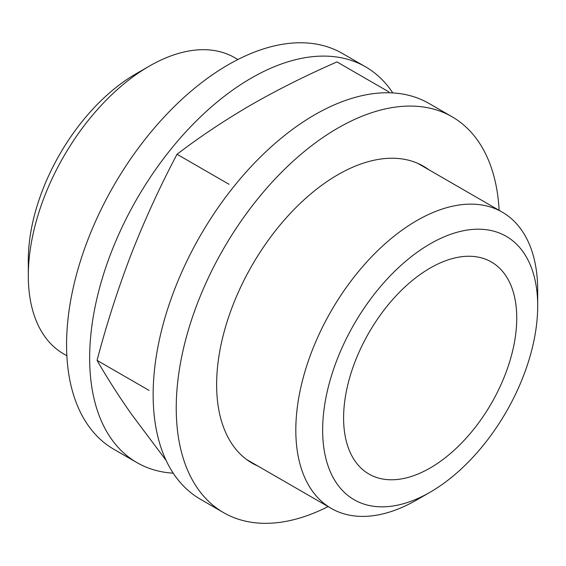 <?xml version="1.0" encoding="UTF-8"?>
<svg xmlns="http://www.w3.org/2000/svg" width="566" height="566" viewBox="0 0 566 566"><rect width="100%" height="100%" fill="white"/><g stroke="black" fill="none" stroke-linecap="round" stroke-linejoin="round"><path stroke-width="0.85" d="M416.76 499.927L430.174 492.179A152.07 87.794 -60 0 1 322.641 430.096A152.07 87.794 -60 0 1 430.174 243.854A152.07 87.794 -60 0 1 537.7 305.937A152.07 87.794 -60 0 1 430.174 492.179L416.76 499.927A171.038 98.746 -60 0 1 331.244 508.395A171.038 98.746 -60 0 1 331.237 310.897A171.038 98.746 -60 0 1 502.275 212.151A171.038 98.746 -60 0 1 537.7 290.45L537.7 305.937M430.174 467.983A122.433 70.686 -60 0 1 368.954 474.046A122.433 70.686 -60 0 1 368.954 332.674A122.433 70.686 -60 0 1 491.387 261.987A122.433 70.686 -60 0 1 510.157 360.096A122.433 70.686 -60 0 1 430.174 467.983M149.056 390.406L97.055 360.379C106.684 323.894 118.096 288.434 131.298 254.007C144.755 219.728 160.001 186.483 177.024 154.263C199.777 136.873 224.518 120.381 251.254 104.781C278.055 89.463 306.63 75.179 336.968 61.92L388.976 91.947M166.114 460.434L131.298 413.951C118.096 395.061 106.684 377.204 97.055 360.379M229.032 184.29L177.024 154.263M66.866 355.759L63.725 353.948A171.038 98.746 -60 0 1 28.3 275.649L28.3 260.162A152.07 87.794 -60 0 1 135.826 73.92L149.24 66.172A171.038 98.746 -60 0 1 234.756 57.704L237.897 59.515M28.3 275.649A171.038 98.746 -60 0 1 149.24 66.172M173.231 473.176A228.537 131.949 -60 0 1 136.986 462.641L113.9 449.312A228.537 131.949 -60 0 1 66.569 344.694A228.537 131.949 -60 0 1 166.326 114.7A228.537 131.949 -60 0 1 342.437 53.473L365.523 66.802A228.537 131.949 -60 0 1 392.769 92.916M136.986 462.641A228.537 131.949 -60 0 1 89.654 358.023A228.537 131.949 -60 0 1 189.412 128.029A228.537 131.949 -60 0 1 365.523 66.802M428.957 169.821A171.406 98.958 120 0 0 423.531 166.263A171.406 98.958 120 0 0 291.448 212.186A171.406 98.958 120 0 0 216.629 384.675A171.406 98.958 120 0 0 252.125 463.144A171.406 98.958 120 0 0 257.919 466.066M499.134 210.34A228.537 131.949 120 0 0 452.1 116.78A228.537 131.949 120 0 0 275.989 178.014A228.537 131.949 120 0 0 176.231 408.001A228.537 131.949 120 0 0 223.563 512.626A228.537 131.949 120 0 0 328.103 506.584M452.1 116.78L429.014 103.458A228.537 131.949 120 0 0 252.903 164.685A228.537 131.949 120 0 0 153.145 394.672A228.537 131.949 120 0 0 200.477 499.297L223.563 512.626M502.275 212.151L417.736 163.341M331.244 508.395L246.705 459.585"/></g></svg>
